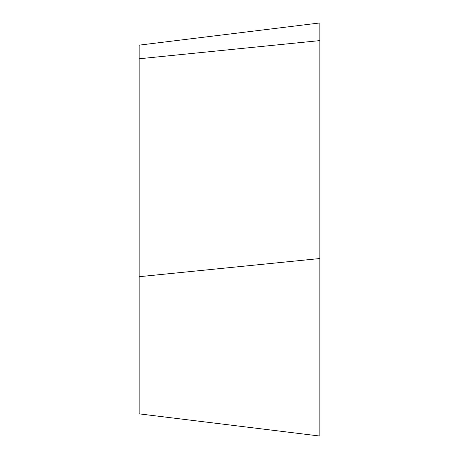 <?xml version="1.0" encoding="UTF-8"?>
<svg xmlns="http://www.w3.org/2000/svg" width="459" height="459" viewBox="0 0 459 459"><rect width="100%" height="100%" fill="white"/><g stroke="black" fill="none" stroke-linecap="round" stroke-linejoin="round"><path stroke-width="0.69" d="M139.134 413.857L139.134 45.143L319.866 22.95L319.866 436.05L139.134 413.857M139.134 58.775L319.866 40.599L319.866 258.532L139.134 276.708"/></g></svg>
